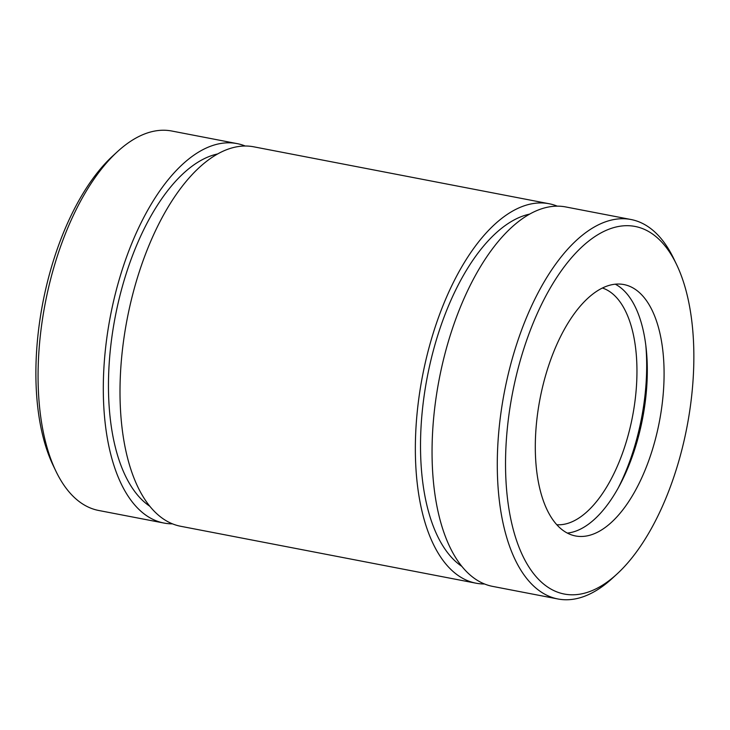 <?xml version="1.0" encoding="UTF-8"?>
<svg xmlns="http://www.w3.org/2000/svg" width="730" height="730" viewBox="0 0 730 730"><rect width="100%" height="100%" fill="white"/><g stroke="black" fill="none" stroke-linecap="round" stroke-linejoin="round"><path stroke-width="1.09" d="M557.3 206.161A193.222 91.724 100.9 0 0 549.106 203.734L253.757 146.812A193.222 91.724 100.9 0 0 127.129 319.183A193.222 91.724 100.9 0 0 180.629 526.266L475.987 583.188A193.222 91.724 100.9 0 0 484.492 583.982M549.106 203.734A193.222 91.724 100.9 0 0 422.478 376.105A193.222 91.724 100.9 0 0 475.987 583.188M245.243 146.018A193.222 91.724 100.9 0 0 237.058 143.6L171.824 131.026A193.222 91.724 100.9 0 0 117.475 151.63L112.812 155.91A187.181 88.859 100.9 0 0 53.162 465.448L55.9 471.151A193.222 91.724 100.9 0 0 98.705 510.48L163.931 523.045A193.222 91.724 100.9 0 0 172.435 523.839M117.475 151.63A193.222 91.724 100.9 0 0 55.9 471.151M237.058 143.6A193.222 91.724 100.9 0 0 110.431 315.962A193.222 91.724 100.9 0 0 163.931 523.045M676.582 264.552L673.845 258.849A193.222 91.724 100.9 0 0 631.039 219.52L565.805 206.955A193.222 91.724 100.9 0 0 439.177 379.317A193.222 91.724 100.9 0 0 492.686 586.4L557.912 598.974A193.222 91.724 100.9 0 0 612.269 578.37L616.923 574.09A187.181 88.859 100.9 0 0 684.877 437.115A187.181 88.859 100.9 0 0 676.582 264.552A187.181 88.859 100.9 0 0 556.908 277.245A187.181 88.859 100.9 0 0 510.544 517.835A187.181 88.859 100.9 0 0 616.923 574.09M631.039 219.52A193.222 91.724 100.9 0 0 504.412 391.891A193.222 91.724 100.9 0 0 557.912 598.974M217.668 153.948A182.956 86.852 100.9 0 0 115.212 316.884A182.956 86.852 100.9 0 0 149.778 506.228M657.949 428.62A128.006 60.763 100.9 0 0 623.913 284.563A128.006 60.763 100.9 0 0 540.027 398.753A128.006 60.763 100.9 0 0 575.468 535.948A128.006 60.763 100.9 0 0 657.949 428.62M567.329 533.082A128.006 60.763 100.9 0 0 641.168 425.389A128.006 60.763 100.9 0 0 615.29 284.189M618.21 487.996A140.087 66.503 100.9 0 0 639.955 425.827A140.087 66.503 100.9 0 0 645.776 344.962M556.798 524.742A120.76 57.323 100.9 0 0 631.167 423.053A120.76 57.323 100.9 0 0 602.423 288.022M529.715 214.091A182.956 86.852 100.9 0 0 427.269 377.027A182.956 86.852 100.9 0 0 461.834 566.361"/></g></svg>
